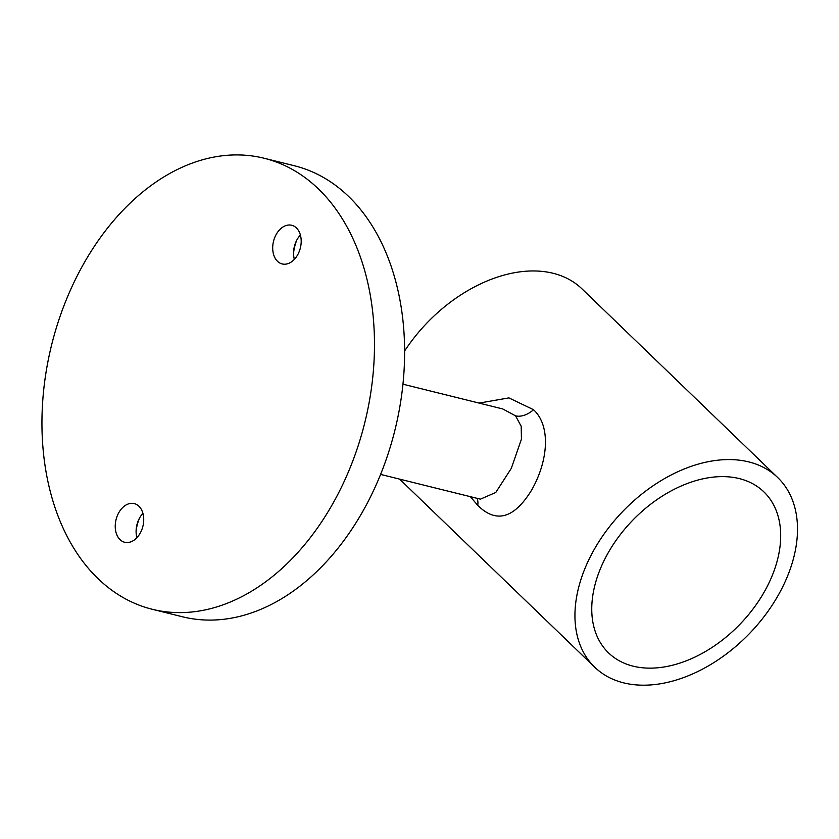 <?xml version="1.0" encoding="UTF-8"?>
<svg xmlns="http://www.w3.org/2000/svg" width="839" height="839" viewBox="0 0 839 839"><rect width="100%" height="100%" fill="white"/><g stroke="black" fill="none" stroke-linecap="round" stroke-linejoin="round"><path stroke-width="1.26" d="M296.796 240.122A33.193 23.052 -76.1 0 0 293.556 253.179M294.363 259.356A19.916 13.833 103.9 0 1 293.598 251.637A19.916 13.833 103.9 0 1 296.115 241.506A19.916 13.833 103.9 0 1 297.142 239.493A19.916 13.833 103.9 0 1 300.393 235.035M139.326 518.45A33.193 23.052 -76.1 0 0 136.086 531.496M136.893 537.684A19.916 13.833 103.9 0 1 136.138 529.965A19.916 13.833 103.9 0 1 138.645 519.823A19.916 13.833 103.9 0 1 139.673 517.82A19.916 13.833 103.9 0 1 142.934 513.353M118.813 512.639A19.916 13.833 -76.1 0 0 124.686 542.267A19.916 13.833 -76.1 0 0 140.155 533.216A19.916 13.833 -76.1 0 0 134.271 503.599A19.916 13.833 -76.1 0 0 118.813 512.639M276.272 234.322A19.916 13.833 -76.1 0 0 282.156 263.939A19.916 13.833 -76.1 0 0 297.625 254.899A19.916 13.833 -76.1 0 0 291.741 225.282A19.916 13.833 -76.1 0 0 276.272 234.322M380.591 474.413L480.401 499.163L495.776 492.472L511.297 468.382L521.438 439.154L521.197 426.285L515.555 415.84L502.771 408.96L402.972 384.199M479.111 403.087L508.895 397.896L533.531 409.705C551.391 426.275 547.93 461.66 531.486 490.322C514.055 518.586 496.132 523.599 477.727 505.361L470.385 496.678M633.151 666.176A111.86 74.702 -46 0 1 608.59 652.91A111.86 74.702 -46 0 1 619.13 536.152A111.86 74.702 -46 0 1 739.285 478.587A111.86 74.702 -46 0 1 763.857 491.853A111.86 74.702 -46 0 1 753.307 608.611A111.86 74.702 -46 0 1 633.151 666.176M404.639 350.943A131.775 88.001 -46 0 1 553.09 273.273A131.775 88.001 -46 0 1 582.025 288.91L777.669 477.517A131.775 88.001 -46 0 1 765.252 615.06A131.775 88.001 -46 0 1 623.702 682.873A131.775 88.001 -46 0 1 594.767 667.246A131.775 88.001 -46 0 1 607.195 529.703A131.775 88.001 -46 0 1 748.734 461.89A131.775 88.001 -46 0 1 777.669 477.517M152.279 609.282L182.409 616.759A232.34 161.34 -76.1 0 0 381.493 472.147A232.34 161.34 -76.1 0 0 348.584 196.42A232.34 161.34 -76.1 0 0 294.29 165.734L264.159 158.256A232.34 161.34 -76.1 0 0 65.064 302.869A232.34 161.34 -76.1 0 0 97.985 578.595A232.34 161.34 -76.1 0 0 152.279 609.282A232.34 161.34 -76.1 0 0 351.363 464.67A232.34 161.34 -76.1 0 0 318.442 188.943A232.34 161.34 -76.1 0 0 264.159 158.256M515.555 415.84A19.916 13.319 135.2 0 0 533.531 409.705M477.066 498.335A19.916 13.109 -45.1 0 1 477.727 505.361M399.616 479.132L594.767 667.246"/></g></svg>
